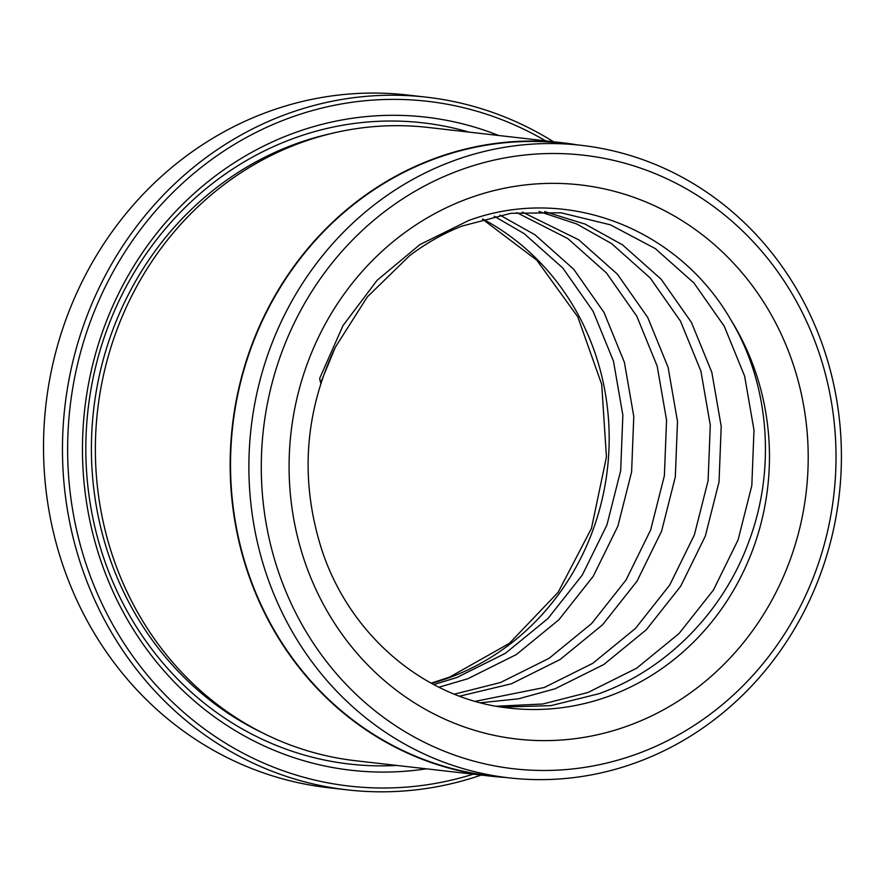 <?xml version="1.0" encoding="UTF-8"?>
<svg xmlns="http://www.w3.org/2000/svg" width="885" height="885" viewBox="0 0 885 885"><rect width="100%" height="100%" fill="white"/><g stroke="black" fill="none" stroke-linecap="round" stroke-linejoin="round"><path stroke-width="1.33" d="M581.257 145.328L562.893 143.226A318.323 295.966 96.5 0 0 432.289 159.776A318.323 295.966 96.5 0 0 232.047 496.828A318.323 295.966 96.5 0 0 490.688 775.758L509.052 777.86A318.323 295.966 96.5 0 0 639.656 761.31A318.323 295.966 96.5 0 0 839.898 424.258A318.323 295.966 96.5 0 0 581.257 145.328A318.323 295.966 96.5 0 0 450.653 161.866A318.323 295.966 96.5 0 0 250.4 498.93A318.323 295.966 96.5 0 0 509.052 777.86M545.58 140.848A344.619 320.414 96.5 0 0 286.054 119.21A344.619 320.414 96.5 0 0 81.608 549.629A344.619 320.414 96.5 0 0 473.298 774.176M481.208 775.083A348.601 324.12 -83.5 0 1 347.374 789.874A348.601 324.12 -83.5 0 1 64.118 484.416A348.601 324.12 -83.5 0 1 283.421 115.293A348.601 324.12 -83.5 0 1 426.437 97.173A348.601 324.12 -83.5 0 1 553.501 141.755M426.437 97.173L407.498 95.016A348.601 324.12 96.5 0 0 264.471 113.136A348.601 324.12 96.5 0 0 45.179 482.259A348.601 324.12 96.5 0 0 328.435 787.716L347.374 789.874M490.644 776.156L355.858 760.768A318.722 296.342 -83.5 0 1 96.885 481.495A318.722 296.342 -83.5 0 1 297.382 144.012A318.722 296.342 -83.5 0 1 428.152 127.451L562.937 142.828A318.722 296.342 96.5 0 0 432.168 159.4A318.722 296.342 96.5 0 0 231.671 496.883A318.722 296.342 96.5 0 0 490.644 776.156A318.722 296.342 96.5 0 0 505.412 777.439M426.393 768.822A328.678 305.602 -83.5 0 1 90.148 522.095A328.678 305.602 -83.5 0 1 290.789 134.221A328.678 305.602 -83.5 0 1 498.686 135.494M396.734 765.436A322.704 300.037 -83.5 0 1 90.679 506.342A322.704 300.037 -83.5 0 1 290.38 139.598A322.704 300.037 -83.5 0 1 469.017 132.108M640.309 752.715A308.754 287.072 96.5 0 0 821.003 358.801A308.754 287.072 96.5 0 0 456.981 171.27A308.754 287.072 96.5 0 0 276.297 565.183A308.754 287.072 96.5 0 0 640.309 752.715M577.606 144.908A318.722 296.342 96.5 0 0 562.937 142.828M496.397 706.23L542.815 703.995L587.961 692.49L636.547 668.275L679.061 633.527L713.465 589.985L738.101 539.872L751.808 485.677L753.998 430.143L744.617 376.07L724.218 326.167L693.906 282.946L655.287 248.585L610.362 224.812L561.013 212.787L510.91 213.296L461.981 226.084C443.44 233.397 425.951 243.298 409.534 255.776L367.341 296.873L335.338 347.23L320.635 382.873L319.64 378.47L342.971 325.636L377.209 280.202L419.988 244.559L468.751 220.476C566.035 184.799 677.788 227.722 730.678 319.585C768.999 382.94 776.422 468.043 749.031 541.111C723.62 611.535 666.947 669.458 598.891 693.74L550.935 705.644L501.729 707.104M480.511 702.756L518.433 698.829L555.183 688.751L603.758 664.535L646.282 629.777L680.676 586.246L705.312 536.122L719.029 481.938L721.209 426.404L711.828 372.331L691.428 322.417L661.128 279.195L622.498 244.835L585.129 224.126L544.563 211.581M459.569 696.174L511.464 683.762L560.05 659.546L602.563 624.788L636.968 581.257L661.604 531.133L675.31 476.949L677.49 421.415L668.109 367.341L647.72 317.427L617.409 274.206L578.79 239.846L522.36 212.09M475.256 701.329L544.253 687.501L592.828 663.285L635.353 628.538L669.746 584.996L694.382 534.883L708.1 480.688L710.279 425.154L700.898 371.08L680.499 321.178L650.198 277.956L611.568 243.596L576.766 223.993L539.031 211.482M438.894 687.225L467.756 678.773L516.331 654.557L558.855 619.799L593.249 576.268L617.885 526.144L631.602 471.959L633.782 416.426L624.401 362.352L604.001 312.438L573.69 269.217L535.071 234.857L499.881 215.088M454.37 694.161L500.534 682.512L549.12 658.296L591.634 623.549L626.038 580.007L650.674 529.894L664.381 475.699L666.56 420.165L657.179 366.091L636.791 316.188L606.479 272.967L567.86 238.607L516.763 212.599M433.772 684.592L456.826 677.523L505.401 653.307L547.926 618.549L582.319 575.018L606.955 524.905L620.673 470.709L622.852 415.176L613.471 361.102L593.072 311.199L562.772 267.978L524.141 233.618L494.206 216.239M262.237 732.714A316.73 294.484 -83.5 0 1 91.841 431.349A316.73 294.484 -83.5 0 1 292.15 145.217A316.73 294.484 -83.5 0 1 330.614 133.69M465.853 199.402A278.875 259.294 -83.5 0 1 794.653 368.791A278.875 259.294 -83.5 0 1 631.447 724.572A278.875 259.294 -83.5 0 1 302.648 555.194A278.875 259.294 -83.5 0 1 465.853 199.402M335.338 347.23C304.197 413.516 299.772 481.296 322.063 550.581C350.515 636.669 426.127 699.581 509.483 708.133A248.995 231.516 96.5 0 0 611.646 695.19A248.995 231.516 96.5 0 0 730.678 319.585M482.856 219.071A248.995 231.516 -83.5 0 1 608.548 456.715A248.995 231.516 -83.5 0 1 451.361 676.903A248.995 231.516 -83.5 0 1 431.504 683.375M482.48 219.17L536.808 260.19L577.772 316.852L601.711 384.4L606.435 457.025L591.457 528.411L558.114 592.353L509.406 643.34L449.646 677.091L431.15 683.176"/></g></svg>
